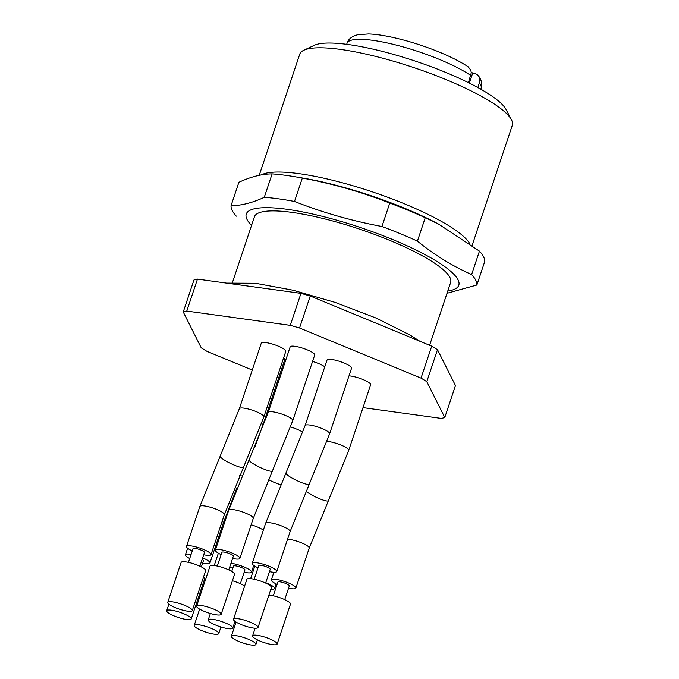 <?xml version="1.0" encoding="UTF-8"?>
<svg xmlns="http://www.w3.org/2000/svg" width="679" height="679" viewBox="0 0 679 679"><rect width="100%" height="100%" fill="white"/><g stroke="black" fill="none" stroke-linecap="round" stroke-linejoin="round"><path stroke-width="1.02" d="M232.481 282.388L254.421 216.805A103.454 21.686 18.5 0 1 261.415 212.043A103.454 21.686 18.5 0 1 374.757 234.484A103.454 21.686 18.5 0 1 450.635 282.456L429.62 345.272M476.87 285.01A129.316 27.109 -161.5 0 0 471.616 274.537L479.45 251.128A129.316 27.109 18.5 0 1 484.704 261.602L476.87 285.01L447.011 293.286M294.499 201.468L302.333 178.059C332.404 183.636 361.542 191.979 389.763 203.08A129.316 27.109 18.5 0 1 425.241 217.713L417.415 241.121A129.316 27.109 -161.5 0 0 381.938 226.489C351.866 220.904 322.72 212.569 294.499 201.468A129.316 27.109 -161.5 0 0 264.275 197.3C252.282 202.86 241.206 205.652 231.055 205.686A129.316 27.109 -161.5 0 0 236.309 216.16M231.055 205.686L238.881 182.286C250.882 176.727 261.958 173.926 272.109 173.892A129.316 27.109 18.5 0 1 295.11 176.761A129.316 27.109 18.5 0 1 302.333 178.059M389.763 203.08L381.938 226.489M272.109 173.892L264.275 197.3M417.415 241.121C434.56 255.024 452.63 266.16 471.616 274.537M479.45 251.128L438.855 224.274L425.241 217.713M251.561 225.377A112.069 23.493 18.5 0 1 279.536 208.394A112.069 23.493 18.5 0 1 392.632 239.509A112.069 23.493 18.5 0 1 447.767 291.028M472.126 245.399L512.306 125.318A112.069 23.493 -161.5 0 0 511.431 119.716A112.069 23.493 -161.5 0 0 446.128 79.63A112.069 23.493 -161.5 0 0 303.81 50.246A112.069 23.493 -161.5 0 0 299.745 54.193L259.217 175.318M511.431 119.716L505.999 109.421A103.454 21.686 -161.5 0 0 415.582 61.195A103.454 21.686 -161.5 0 0 314.352 45.289L303.81 50.246M292.768 420.607L314.7 355.058A12.935 2.708 -161.5 0 0 303.292 348.378A12.935 2.708 -161.5 0 0 290.171 346.85L268.239 412.399A12.935 2.708 18.5 0 1 281.361 413.927A12.935 2.708 18.5 0 1 292.768 420.607L253.267 518.4L239.891 558.367A12.935 2.708 -161.5 0 0 228.483 551.696A12.935 2.708 -161.5 0 0 215.362 550.16A12.935 2.708 -161.5 0 0 221.142 554.624M261.627 423.424A12.935 2.708 18.5 0 1 262.815 425.241L284.747 359.692A12.935 2.708 -161.5 0 0 283.61 357.918M324.766 366.787A12.935 2.708 -161.5 0 0 312.561 361.449M263.868 416.906L285.8 351.357A12.935 2.708 -161.5 0 0 274.401 344.686A12.935 2.708 -161.5 0 0 261.279 343.158L239.347 408.707A12.935 2.708 18.5 0 1 252.469 410.235A12.935 2.708 18.5 0 1 263.868 416.906L224.367 514.707L210.999 554.675A12.935 2.708 -161.5 0 0 199.592 548.004A12.935 2.708 -161.5 0 0 186.47 546.468A12.935 2.708 -161.5 0 0 192.25 550.932M326.989 441.418A12.935 2.708 18.5 0 1 341.028 445.059A12.935 2.708 18.5 0 1 348.717 450.355L370.649 384.806A12.935 2.708 -161.5 0 0 363.019 379.536A12.935 2.708 -161.5 0 0 348.998 375.877M329.621 433.788L351.552 368.239A12.935 2.708 -161.5 0 0 340.154 361.567A12.935 2.708 -161.5 0 0 327.032 360.031L305.1 425.58A12.935 2.708 18.5 0 1 318.222 427.116A12.935 2.708 18.5 0 1 329.621 433.788L290.12 531.581L276.752 571.548A12.935 2.708 -161.5 0 0 265.345 564.877A12.935 2.708 -161.5 0 0 252.223 563.341A12.935 2.708 -161.5 0 0 258.003 567.805M363.019 407.629L441.257 418.408A146.554 30.725 18.5 0 0 444.779 417.517L426.785 381.666L437.488 349.693L455.482 385.545L444.779 417.517M252.274 370.047L207.002 351.366A146.554 30.725 18.5 0 1 201.239 347.818L183.245 311.967A146.554 30.725 18.5 0 1 186.776 311.075L290.264 325.343A146.554 30.725 18.5 0 1 299.549 327.999L421.031 378.118A146.554 30.725 18.5 0 1 426.785 381.666M277.77 380.563L278.755 380.97M421.031 378.118L431.725 346.146A146.554 30.725 18.5 0 1 437.488 349.693M299.549 327.999L310.244 296.019L431.725 346.146M290.264 325.343L300.958 293.362A146.554 30.725 18.5 0 1 310.244 296.019M186.776 311.075L197.47 279.103L300.958 293.362M183.245 311.967L193.948 279.994A146.554 30.725 18.5 0 1 197.47 279.103M471.26 72.56A11.636 2.436 -161.5 0 0 472.745 72.916L476.836 74.317L478.678 76.158L479.697 78.586L479.807 81.293L477.88 87.574M468.417 82.651L471.268 72.789L470.827 70.2L468.204 66.831M270.862 589.16A12.935 2.708 -161.5 0 0 273.739 589.092A12.935 2.708 -161.5 0 0 274.613 588.498A12.935 2.708 -161.5 0 0 265.735 582.735M255.015 645.05A12.935 2.708 18.5 0 1 240.85 642.241A12.935 2.708 18.5 0 1 231.361 636.248A12.935 2.708 18.5 0 1 244.482 637.785A12.935 2.708 18.5 0 1 255.89 644.456A12.935 2.708 18.5 0 1 255.015 645.05M269.453 571.633A12.935 2.708 -161.5 0 0 275.878 572.142A12.935 2.708 -161.5 0 0 276.752 571.548M254.175 579.246L258.767 565.531A6.035 1.265 18.5 0 1 266.643 566.906A6.035 1.265 18.5 0 1 270.208 569.358L265.625 583.074M233.5 619.299L246.876 579.331A12.935 2.708 18.5 0 1 259.998 580.868A12.935 2.708 18.5 0 1 271.405 587.539L258.028 627.506A12.935 2.708 18.5 0 1 257.154 628.1A12.935 2.708 18.5 0 1 242.989 625.3A12.935 2.708 18.5 0 1 233.5 619.299A12.935 2.708 18.5 0 1 246.621 620.835A12.935 2.708 18.5 0 1 258.028 627.506M288.55 588.209A12.935 2.708 -161.5 0 0 294.975 588.718A12.935 2.708 -161.5 0 0 295.849 588.124A12.935 2.708 -161.5 0 0 284.442 581.445A12.935 2.708 -161.5 0 0 271.32 579.917A12.935 2.708 -161.5 0 0 277.1 584.373M273.272 595.814L277.864 582.107A6.035 1.265 18.5 0 1 285.74 583.473A6.035 1.265 18.5 0 1 289.305 585.935L284.722 599.65M268.842 595.177A12.935 2.708 18.5 0 1 282.863 598.836A12.935 2.708 18.5 0 1 290.493 604.106L277.125 644.074A12.935 2.708 18.5 0 1 276.251 644.677A12.935 2.708 18.5 0 1 262.086 641.867A12.935 2.708 18.5 0 1 252.596 635.875A12.935 2.708 18.5 0 1 265.718 637.403A12.935 2.708 18.5 0 1 277.125 644.074M203.7 554.76A12.935 2.708 -161.5 0 0 210.125 555.269A12.935 2.708 -161.5 0 0 210.999 554.675M188.423 562.373L193.014 548.657A6.035 1.265 18.5 0 1 200.891 550.024A6.035 1.265 18.5 0 1 204.455 552.485L199.864 566.201M167.747 602.426L181.123 562.458A12.935 2.708 18.5 0 1 194.245 563.986A12.935 2.708 18.5 0 1 205.644 570.666L192.276 610.633A12.935 2.708 18.5 0 1 191.402 611.227A12.935 2.708 18.5 0 1 177.236 608.418A12.935 2.708 18.5 0 1 167.747 602.426A12.935 2.708 18.5 0 1 180.869 603.954A12.935 2.708 18.5 0 1 192.276 610.633M244.168 572.244A12.935 2.708 -161.5 0 0 250.593 572.753A12.935 2.708 -161.5 0 0 251.468 572.159A12.935 2.708 -161.5 0 0 244.584 567.203A12.935 2.708 -161.5 0 0 230.962 563.315M229.774 566.88A12.935 2.708 -161.5 0 0 232.727 568.416M231.717 571.429L233.483 566.142A6.035 1.265 18.5 0 1 241.368 567.508A6.035 1.265 18.5 0 1 244.932 569.97L240.341 583.685M232.405 580.749A12.935 2.708 18.5 0 1 244.618 586.087M231.879 628.712A12.935 2.708 18.5 0 1 217.704 625.902A12.935 2.708 18.5 0 1 208.224 619.91A12.935 2.708 18.5 0 1 221.346 621.446A12.935 2.708 18.5 0 1 232.753 628.117A12.935 2.708 18.5 0 1 231.879 628.712M202.648 563.095A12.935 2.708 -161.5 0 0 209.073 563.604A12.935 2.708 -161.5 0 0 209.947 563.01A12.935 2.708 -161.5 0 0 202.656 557.875M191.088 554.395A12.935 2.708 -161.5 0 0 185.418 554.802A12.935 2.708 -161.5 0 0 189.704 558.537M202.121 559.471A6.035 1.265 18.5 0 1 203.403 560.82L201.357 566.931M203.454 577.218A12.935 2.708 18.5 0 1 204.6 578.992L191.223 618.959A12.935 2.708 18.5 0 1 190.349 619.562A12.935 2.708 18.5 0 1 176.184 616.753A12.935 2.708 18.5 0 1 166.695 610.76A12.935 2.708 18.5 0 1 179.816 612.288A12.935 2.708 18.5 0 1 191.223 618.959M232.591 558.452A12.935 2.708 -161.5 0 0 239.016 558.961A12.935 2.708 -161.5 0 0 239.891 558.367M217.314 566.065L221.906 552.35A6.035 1.265 18.5 0 1 229.791 553.725A6.035 1.265 18.5 0 1 233.347 556.177L228.764 569.893M196.638 606.118L210.015 566.15A12.935 2.708 18.5 0 1 223.136 567.686A12.935 2.708 18.5 0 1 234.544 574.358L221.167 614.325A12.935 2.708 18.5 0 1 220.293 614.919A12.935 2.708 18.5 0 1 206.127 612.119A12.935 2.708 18.5 0 1 196.638 606.118A12.935 2.708 18.5 0 1 209.769 607.654A12.935 2.708 18.5 0 1 221.167 614.325M217.866 634.186A12.935 2.708 18.5 0 1 203.692 631.385A12.935 2.708 18.5 0 1 194.211 625.384A12.935 2.708 18.5 0 1 207.333 626.921A12.935 2.708 18.5 0 1 218.74 633.592A12.935 2.708 18.5 0 1 217.866 634.186M261.432 174.885A112.069 23.493 18.5 0 1 404.565 203.853A112.069 23.493 18.5 0 1 469.673 243.574M439.305 224.511A115.905 24.3 -161.5 0 0 435.018 222.237A115.905 24.3 -161.5 0 0 404.387 208.139A115.905 24.3 -161.5 0 0 303.14 178.11L295.11 176.761M472.745 72.916L469.333 83.11M479.416 82.965A70.692 14.819 18.5 0 1 481.088 88.211L480.757 89.178M346.68 44.322L347.011 43.346A70.692 14.819 18.5 0 1 397.588 45.425A70.692 14.819 18.5 0 1 470.81 75.505M305.1 425.58L265.599 523.373A12.935 2.708 18.5 0 1 278.721 524.909A12.935 2.708 18.5 0 1 290.12 531.581M285.935 473.025A12.935 2.122 25.5 0 0 296.698 480.494A12.935 2.122 25.5 0 0 309.284 484.135M287.565 539.219A12.935 2.708 18.5 0 1 301.586 542.877A12.935 2.708 18.5 0 1 309.217 548.148L295.849 588.124M306.017 491.18A12.935 2.122 25.5 0 0 318.697 498.378A12.935 2.122 25.5 0 0 328.381 500.712L309.217 548.148M239.347 408.707L199.847 506.5A12.935 2.708 18.5 0 1 212.968 508.028A12.935 2.708 18.5 0 1 224.367 514.707M220.183 456.144A12.935 2.122 25.5 0 0 230.945 463.621A12.935 2.122 25.5 0 0 243.532 467.262M251.128 524.791A12.935 2.708 18.5 0 1 263.333 530.129M268.434 479.603A12.935 2.122 25.5 0 0 280.605 484.653M290.578 426.981A12.935 2.708 18.5 0 1 302.783 432.294M222.177 521.26A12.935 2.708 18.5 0 1 223.315 523.042L209.947 563.01M239.653 475.648A12.935 2.122 25.5 0 0 241.817 475.903M268.239 412.399L228.738 510.192A12.935 2.708 18.5 0 1 241.86 511.728A12.935 2.708 18.5 0 1 253.267 518.4M249.074 459.844A12.935 2.122 25.5 0 0 259.836 467.313A12.935 2.122 25.5 0 0 272.423 470.954M435.018 222.237L438.872 224.24M438.125 223.875L439.288 224.503M419.775 341.214L409.853 334.934L376.225 318.112L335.375 302.478L292.887 290.179L255.474 283.262L226.582 283.109M254.82 566.133L250.627 578.669M276.141 583.923L274.613 588.498M236.097 622.091L231.361 636.248M257.417 639.873L255.89 644.456M265.599 523.373L252.223 563.341M273.875 572.278L271.32 579.917M348.717 450.355L328.381 500.712M255.151 628.236L252.596 635.875M199.847 506.5L186.47 546.468M253.734 565.403L251.468 572.159M210.363 613.519L208.224 619.91M235.01 621.361L232.753 628.117M187.616 548.242L185.418 554.802M236.946 487.717L223.315 523.042M262.815 425.241L254.608 447.724M168.893 604.2L166.695 610.76M228.738 510.192L215.362 550.16M218.366 553.19L214.233 565.539M199.643 609.148L194.211 625.384M220.938 627.006L218.74 633.592M468.103 66.754C460.218 61.534 449.956 56.382 437.318 51.29C421.506 44.992 405.949 40.205 390.629 36.946C382.167 35.172 374.8 34.171 368.519 33.95L357.689 34.765C351.747 36.36 348.191 39.221 347.011 43.346M478.559 75.989C481.462 79.757 482.302 83.831 481.088 88.211"/></g></svg>
